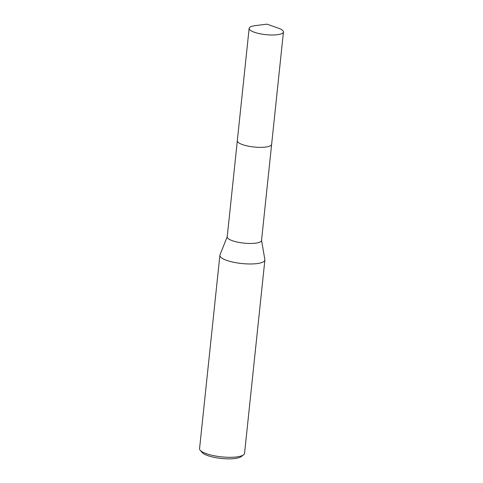 <?xml version="1.0" encoding="UTF-8"?>
<svg xmlns="http://www.w3.org/2000/svg" width="483" height="483" viewBox="0 0 483 483"><rect width="100%" height="100%" fill="white"/><g stroke="black" fill="none" stroke-linecap="round" stroke-linejoin="round"><path stroke-width="0.72" d="M238.028 142.219A17.249 4.492 6 0 0 245.569 145.528A17.249 4.492 6 0 0 270.637 145.643M237.31 140.849L227.221 236.851A17.249 4.492 6 0 0 235.469 241.645A17.249 4.492 6 0 0 261.532 240.462L271.621 144.453M227.233 236.688L219.982 254.873A22.623 5.893 6 0 0 219.88 255.296A22.623 5.893 6 0 0 230.693 261.581A22.623 5.893 6 0 0 264.877 260.029A22.623 5.893 6 0 0 264.859 259.594L261.544 240.292M219.88 255.296L199.557 448.622A22.623 5.893 6 0 0 200.228 450.295A22.623 5.893 6 0 0 210.377 454.908A22.623 5.893 6 0 0 243.553 454.847A22.623 5.893 6 0 0 244.555 453.356L264.877 260.029M200.228 450.295L202.184 452.535A20.358 5.307 6 0 0 211.312 456.689A20.358 5.307 6 0 0 241.18 456.634L243.553 454.847M280.955 33.961A17.249 4.492 6 0 0 283.443 31.981A17.249 4.492 6 0 0 278.148 28.074L266.918 24.15L255.121 25.653A17.249 4.492 6 0 0 251.619 26.396A17.249 4.492 6 0 0 249.131 28.376A17.249 4.492 6 0 0 261.436 34.033A17.249 4.492 6 0 0 280.955 33.961M249.131 28.376L237.316 140.734A17.255 4.498 6 0 0 249.626 146.397A17.255 4.498 6 0 0 269.152 146.319A17.255 4.498 6 0 0 271.639 144.339L283.443 31.981"/></g></svg>
